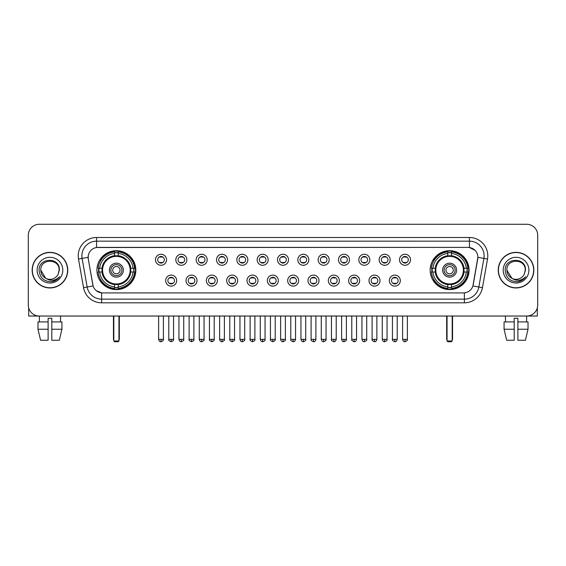 <?xml version="1.0" encoding="UTF-8"?>
<svg xmlns="http://www.w3.org/2000/svg" width="566" height="566" viewBox="0 0 566 566"><rect width="100%" height="100%" fill="white"/><g stroke="black" fill="none" stroke-linecap="round" stroke-linejoin="round"><path stroke-width="0.85" d="M430.167 270.152A19.449 19.449 0 0 0 449.616 289.608A19.449 19.449 0 0 0 469.072 270.152A19.449 19.449 0 0 0 449.616 250.703A19.449 19.449 0 0 0 430.167 270.152M96.928 270.152A19.449 19.449 0 0 0 116.384 289.608A19.449 19.449 0 0 0 135.833 270.152A19.449 19.449 0 0 0 116.384 250.703A19.449 19.449 0 0 0 96.928 270.152M176.677 280.616A5.504 5.504 0 0 1 171.173 286.12A5.504 5.504 0 0 1 165.668 280.616A5.504 5.504 0 0 1 171.173 275.111A5.504 5.504 0 0 1 176.677 280.616M167.869 280.616A3.304 3.304 0 0 0 171.173 283.92A3.304 3.304 0 0 0 174.477 280.616A3.304 3.304 0 0 0 171.173 277.312A3.304 3.304 0 0 0 167.869 280.616M197.01 280.616A5.504 5.504 0 0 1 191.506 286.12A5.504 5.504 0 0 1 186.002 280.616A5.504 5.504 0 0 1 191.506 275.111A5.504 5.504 0 0 1 197.01 280.616M188.202 280.616A3.304 3.304 0 0 0 191.506 283.92A3.304 3.304 0 0 0 194.81 280.616A3.304 3.304 0 0 0 191.506 277.312A3.304 3.304 0 0 0 188.202 280.616M217.344 280.616A5.504 5.504 0 0 1 211.84 286.12A5.504 5.504 0 0 1 206.335 280.616A5.504 5.504 0 0 1 211.84 275.111A5.504 5.504 0 0 1 217.344 280.616M208.536 280.616A3.304 3.304 0 0 0 211.84 283.92A3.304 3.304 0 0 0 215.144 280.616A3.304 3.304 0 0 0 211.84 277.312A3.304 3.304 0 0 0 208.536 280.616M237.678 280.616A5.504 5.504 0 0 1 232.173 286.12A5.504 5.504 0 0 1 226.662 280.616A5.504 5.504 0 0 1 232.173 275.111A5.504 5.504 0 0 1 237.678 280.616M228.869 280.616A3.304 3.304 0 0 0 232.173 283.92A3.304 3.304 0 0 0 235.47 280.616A3.304 3.304 0 0 0 232.173 277.312A3.304 3.304 0 0 0 228.869 280.616M258.004 280.616A5.504 5.504 0 0 1 252.5 286.12A5.504 5.504 0 0 1 246.995 280.616A5.504 5.504 0 0 1 252.5 275.111A5.504 5.504 0 0 1 258.004 280.616M249.196 280.616A3.304 3.304 0 0 0 252.5 283.92A3.304 3.304 0 0 0 255.804 280.616A3.304 3.304 0 0 0 252.5 277.312A3.304 3.304 0 0 0 249.196 280.616M278.338 280.616A5.504 5.504 0 0 1 272.833 286.12A5.504 5.504 0 0 1 267.329 280.616A5.504 5.504 0 0 1 272.833 275.111A5.504 5.504 0 0 1 278.338 280.616M269.529 280.616A3.304 3.304 0 0 0 272.833 283.92A3.304 3.304 0 0 0 276.137 280.616A3.304 3.304 0 0 0 272.833 277.312A3.304 3.304 0 0 0 269.529 280.616M298.671 280.616A5.504 5.504 0 0 1 293.167 286.12A5.504 5.504 0 0 1 287.662 280.616A5.504 5.504 0 0 1 293.167 275.111A5.504 5.504 0 0 1 298.671 280.616M289.863 280.616A3.304 3.304 0 0 0 293.167 283.92A3.304 3.304 0 0 0 296.471 280.616A3.304 3.304 0 0 0 293.167 277.312A3.304 3.304 0 0 0 289.863 280.616M319.005 280.616A5.504 5.504 0 0 1 313.5 286.12A5.504 5.504 0 0 1 307.996 280.616A5.504 5.504 0 0 1 313.5 275.111A5.504 5.504 0 0 1 319.005 280.616M310.196 280.616A3.304 3.304 0 0 0 313.5 283.92A3.304 3.304 0 0 0 316.804 280.616A3.304 3.304 0 0 0 313.5 277.312A3.304 3.304 0 0 0 310.196 280.616M339.338 280.616A5.504 5.504 0 0 1 333.827 286.12A5.504 5.504 0 0 1 328.322 280.616A5.504 5.504 0 0 1 333.827 275.111A5.504 5.504 0 0 1 339.338 280.616M330.53 280.616A3.304 3.304 0 0 0 333.827 283.92A3.304 3.304 0 0 0 337.131 280.616A3.304 3.304 0 0 0 333.827 277.312A3.304 3.304 0 0 0 330.53 280.616M359.665 280.616A5.504 5.504 0 0 1 354.16 286.12A5.504 5.504 0 0 1 348.656 280.616A5.504 5.504 0 0 1 354.16 275.111A5.504 5.504 0 0 1 359.665 280.616M350.856 280.616A3.304 3.304 0 0 0 354.16 283.92A3.304 3.304 0 0 0 357.464 280.616A3.304 3.304 0 0 0 354.16 277.312A3.304 3.304 0 0 0 350.856 280.616M379.998 280.616A5.504 5.504 0 0 1 374.494 286.12A5.504 5.504 0 0 1 368.99 280.616A5.504 5.504 0 0 1 374.494 275.111A5.504 5.504 0 0 1 379.998 280.616M371.19 280.616A3.304 3.304 0 0 0 374.494 283.92A3.304 3.304 0 0 0 377.798 280.616A3.304 3.304 0 0 0 374.494 277.312A3.304 3.304 0 0 0 371.19 280.616M400.332 280.616A5.504 5.504 0 0 1 394.827 286.12A5.504 5.504 0 0 1 389.323 280.616A5.504 5.504 0 0 1 394.827 275.111A5.504 5.504 0 0 1 400.332 280.616M391.523 280.616A3.304 3.304 0 0 0 394.827 283.92A3.304 3.304 0 0 0 398.131 280.616A3.304 3.304 0 0 0 394.827 277.312A3.304 3.304 0 0 0 391.523 280.616M166.51 259.766A5.504 5.504 0 0 1 161.006 265.277A5.504 5.504 0 0 1 155.501 259.766A5.504 5.504 0 0 1 161.006 254.261A5.504 5.504 0 0 1 166.51 259.766M157.702 259.766A3.304 3.304 0 0 0 161.006 263.07A3.304 3.304 0 0 0 164.31 259.766A3.304 3.304 0 0 0 161.006 256.469A3.304 3.304 0 0 0 157.702 259.766M186.844 259.766A5.504 5.504 0 0 1 181.339 265.277A5.504 5.504 0 0 1 175.835 259.766A5.504 5.504 0 0 1 181.339 254.261A5.504 5.504 0 0 1 186.844 259.766M178.035 259.766A3.304 3.304 0 0 0 181.339 263.07A3.304 3.304 0 0 0 184.643 259.766A3.304 3.304 0 0 0 181.339 256.469A3.304 3.304 0 0 0 178.035 259.766M207.177 259.766A5.504 5.504 0 0 1 201.673 265.277A5.504 5.504 0 0 1 196.169 259.766A5.504 5.504 0 0 1 201.673 254.261A5.504 5.504 0 0 1 207.177 259.766M198.369 259.766A3.304 3.304 0 0 0 201.673 263.07A3.304 3.304 0 0 0 204.977 259.766A3.304 3.304 0 0 0 201.673 256.469A3.304 3.304 0 0 0 198.369 259.766M227.511 259.766A5.504 5.504 0 0 1 222.006 265.277A5.504 5.504 0 0 1 216.502 259.766A5.504 5.504 0 0 1 222.006 254.261A5.504 5.504 0 0 1 227.511 259.766M218.702 259.766A3.304 3.304 0 0 0 222.006 263.07A3.304 3.304 0 0 0 225.31 259.766A3.304 3.304 0 0 0 222.006 256.469A3.304 3.304 0 0 0 218.702 259.766M247.844 259.766A5.504 5.504 0 0 1 242.333 265.277A5.504 5.504 0 0 1 236.829 259.766A5.504 5.504 0 0 1 242.333 254.261A5.504 5.504 0 0 1 247.844 259.766M239.036 259.766A3.304 3.304 0 0 0 242.333 263.07A3.304 3.304 0 0 0 245.637 259.766A3.304 3.304 0 0 0 242.333 256.469A3.304 3.304 0 0 0 239.036 259.766M268.171 259.766A5.504 5.504 0 0 1 262.666 265.277A5.504 5.504 0 0 1 257.162 259.766A5.504 5.504 0 0 1 262.666 254.261A5.504 5.504 0 0 1 268.171 259.766M259.362 259.766A3.304 3.304 0 0 0 262.666 263.07A3.304 3.304 0 0 0 265.97 259.766A3.304 3.304 0 0 0 262.666 256.469A3.304 3.304 0 0 0 259.362 259.766M288.504 259.766A5.504 5.504 0 0 1 283 265.277A5.504 5.504 0 0 1 277.496 259.766A5.504 5.504 0 0 1 283 254.261A5.504 5.504 0 0 1 288.504 259.766M279.696 259.766A3.304 3.304 0 0 0 283 263.07A3.304 3.304 0 0 0 286.304 259.766A3.304 3.304 0 0 0 283 256.469A3.304 3.304 0 0 0 279.696 259.766M308.838 259.766A5.504 5.504 0 0 1 303.334 265.277A5.504 5.504 0 0 1 297.829 259.766A5.504 5.504 0 0 1 303.334 254.261A5.504 5.504 0 0 1 308.838 259.766M300.03 259.766A3.304 3.304 0 0 0 303.334 263.07A3.304 3.304 0 0 0 306.638 259.766A3.304 3.304 0 0 0 303.334 256.469A3.304 3.304 0 0 0 300.03 259.766M329.171 259.766A5.504 5.504 0 0 1 323.667 265.277A5.504 5.504 0 0 1 318.156 259.766A5.504 5.504 0 0 1 323.667 254.261A5.504 5.504 0 0 1 329.171 259.766M320.363 259.766A3.304 3.304 0 0 0 323.667 263.07A3.304 3.304 0 0 0 326.964 259.766A3.304 3.304 0 0 0 323.667 256.469A3.304 3.304 0 0 0 320.363 259.766M349.498 259.766A5.504 5.504 0 0 1 343.994 265.277A5.504 5.504 0 0 1 338.489 259.766A5.504 5.504 0 0 1 343.994 254.261A5.504 5.504 0 0 1 349.498 259.766M340.69 259.766A3.304 3.304 0 0 0 343.994 263.07A3.304 3.304 0 0 0 347.298 259.766A3.304 3.304 0 0 0 343.994 256.469A3.304 3.304 0 0 0 340.69 259.766M369.831 259.766A5.504 5.504 0 0 1 364.327 265.277A5.504 5.504 0 0 1 358.823 259.766A5.504 5.504 0 0 1 364.327 254.261A5.504 5.504 0 0 1 369.831 259.766M361.023 259.766A3.304 3.304 0 0 0 364.327 263.07A3.304 3.304 0 0 0 367.631 259.766A3.304 3.304 0 0 0 364.327 256.469A3.304 3.304 0 0 0 361.023 259.766M390.165 259.766A5.504 5.504 0 0 1 384.661 265.277A5.504 5.504 0 0 1 379.156 259.766A5.504 5.504 0 0 1 384.661 254.261A5.504 5.504 0 0 1 390.165 259.766M381.357 259.766A3.304 3.304 0 0 0 384.661 263.07A3.304 3.304 0 0 0 387.965 259.766A3.304 3.304 0 0 0 384.661 256.469A3.304 3.304 0 0 0 381.357 259.766M410.499 259.766A5.504 5.504 0 0 1 404.994 265.277A5.504 5.504 0 0 1 399.49 259.766A5.504 5.504 0 0 1 404.994 254.261A5.504 5.504 0 0 1 410.499 259.766M401.69 259.766A3.304 3.304 0 0 0 404.994 263.07A3.304 3.304 0 0 0 408.298 259.766A3.304 3.304 0 0 0 404.994 256.469A3.304 3.304 0 0 0 401.69 259.766M83.542 287.655L78.49 259.03A18.353 18.353 0 0 1 96.56 237.494L469.44 237.494A18.353 18.353 0 0 1 487.51 259.03L482.458 287.655A18.353 18.353 0 0 1 464.389 302.817L101.611 302.817A18.353 18.353 0 0 1 83.542 287.655L87.15 287.019L82.105 258.393A14.681 14.681 0 0 1 96.56 241.158L469.44 241.158A14.681 14.681 0 0 1 483.895 258.393L478.85 287.019A14.681 14.681 0 0 1 464.389 299.145L101.611 299.145A14.681 14.681 0 0 1 87.15 287.019L93.107 285.964L88.275 259.03A9.912 9.912 0 0 1 98.031 247.399L467.969 247.399A9.912 9.912 0 0 1 477.725 259.03L473.197 284.719A9.912 9.912 0 0 1 463.441 292.912L102.559 292.912A9.912 9.912 0 0 1 92.803 284.719L88.275 259.03L88.232 255.839M98.675 271.991A17.801 17.801 0 0 1 98.675 268.319M431.915 271.991A17.801 17.801 0 0 1 431.915 268.319M32.156 270.152A17.801 17.801 0 0 0 49.957 287.952A17.801 17.801 0 0 0 67.75 270.152A17.801 17.801 0 0 0 49.957 252.358A17.801 17.801 0 0 0 32.156 270.152M498.25 270.152A17.801 17.801 0 0 0 516.043 287.952A17.801 17.801 0 0 0 533.844 270.152A17.801 17.801 0 0 0 516.043 252.358A17.801 17.801 0 0 0 498.25 270.152M96.56 237.494L96.56 247.512L467.969 247.399L469.44 247.512L474.973 250.299M463.441 292.912L102.559 292.912M101.611 302.817L101.611 292.863L96.319 290.698M487.51 259.03L477.881 257.332L472.893 285.964L482.458 287.655M537.7 235.286A11.009 11.009 0 0 0 526.691 224.278L39.309 224.278A11.009 11.009 0 0 0 28.3 235.286L28.3 305.017A11.009 11.009 0 0 0 39.309 316.033L526.691 316.033A11.009 11.009 0 0 0 537.7 305.017L537.7 235.286L537.7 305.017M28.3 235.286L28.3 305.017M526.691 224.278L39.309 224.278M39.471 321.905L39.309 316.033L526.691 316.033L526.529 321.905M67.566 270.152A17.617 17.617 0 0 0 49.957 252.542A17.617 17.617 0 0 0 32.34 270.152A17.617 17.617 0 0 0 49.957 287.769A17.617 17.617 0 0 0 67.566 270.152M45.712 278.288L40.78 270.152C40.214 258.315 59.692 258.315 59.126 270.152L58.121 274.333L59.352 270.152C60.258 256.907 38.679 257.233 39.082 270.152C39.811 277.963 44.113 281.797 51.987 281.677C55.192 281.054 57.732 279.42 59.607 276.76C55.376 280.828 50.784 281.359 45.832 278.352A9.176 9.176 0 0 0 58.121 274.333L59.126 270.279M45.832 278.352C42.627 276.583 40.943 273.852 40.78 270.152M37.108 270.152A12.848 12.848 0 0 0 49.957 283A12.848 12.848 0 0 0 62.798 270.152A12.848 12.848 0 0 0 49.957 257.311A12.848 12.848 0 0 0 37.108 270.152M59.579 276.795L56.331 279.965M56.253 280.014L52.044 281.663M28.668 307.84L28.668 316.033L71.238 316.033M37.979 321.905L37.979 329.242L40.589 340.251L37.979 329.242L37.979 321.905L48.117 321.905L48.117 318.233L51.789 318.233L51.789 321.905L61.927 321.905L61.927 329.242L59.317 340.251L61.927 329.242L51.789 329.242L51.789 321.905L51.789 340.251L59.317 340.251M60.597 316.033L60.435 321.905M48.117 321.905L48.117 340.251L40.589 340.251M37.979 329.242L48.117 329.242M533.66 270.152A17.617 17.617 0 0 0 516.043 252.542A17.617 17.617 0 0 0 498.434 270.152A17.617 17.617 0 0 0 516.043 287.769A17.617 17.617 0 0 0 533.66 270.152M525.22 270.279L524.215 274.333L525.446 270.152C526.352 256.907 504.773 257.233 505.176 270.152C505.905 277.963 510.207 281.797 518.081 281.677C521.286 281.054 523.826 279.42 525.701 276.76C521.47 280.828 516.878 281.359 511.926 278.352L506.874 270.152C506.308 258.315 525.786 258.315 525.22 270.152L524.215 274.333A9.176 9.176 0 0 1 511.926 278.352C508.721 276.583 507.037 273.852 506.874 270.152M503.202 270.152A12.848 12.848 0 0 0 516.043 283A12.848 12.848 0 0 0 528.892 270.152A12.848 12.848 0 0 0 516.043 257.311A12.848 12.848 0 0 0 503.202 270.152M525.673 276.795L522.425 279.965M522.347 280.014L518.138 281.663M130.647 271.991A14.383 14.383 0 0 0 118.216 255.889L118.216 255.889A14.383 14.383 0 0 0 102.113 271.991A14.383 14.383 0 0 0 130.647 271.991L130.647 271.991A14.383 14.383 0 0 1 118.216 284.422L118.216 286.863A16.81 16.81 0 0 0 133.088 271.991L134.637 271.991A18.353 18.353 0 0 1 118.216 288.412L118.216 286.863M99.043 271.991A17.433 17.433 0 0 1 99.043 268.319M118.216 252.818A17.433 17.433 0 0 0 114.544 252.818M133.718 268.319A17.433 17.433 0 0 1 133.718 271.991M133.088 268.319L134.637 268.319A18.353 18.353 0 0 0 118.216 251.898L118.216 255.712A14.56 14.56 0 0 1 130.824 268.319L133.088 268.319A16.81 16.81 0 0 0 118.216 253.448M99.673 271.991L98.123 271.991A18.353 18.353 0 0 0 114.544 288.412L114.544 284.599A14.56 14.56 0 0 1 101.937 271.991L99.673 271.991A16.81 16.81 0 0 0 114.544 286.863M133.088 271.991L130.824 271.991A14.56 14.56 0 0 1 118.216 284.599L118.216 284.422M102.113 271.991L102.113 271.991A14.383 14.383 0 0 0 114.544 284.422M118.216 287.493A17.433 17.433 0 0 1 114.544 287.493M114.544 253.448L114.544 251.898A18.353 18.353 0 0 0 98.123 268.319L101.937 268.319A14.56 14.56 0 0 1 114.544 255.712L114.544 253.448A16.81 16.81 0 0 0 99.673 268.319M130.18 270.152A13.796 13.796 0 0 1 116.384 283.955A13.796 13.796 0 0 1 102.58 270.152A13.796 13.796 0 0 1 116.384 256.356A13.796 13.796 0 0 1 130.18 270.152M123.353 270.152A6.976 6.976 0 0 0 116.384 263.183A6.976 6.976 0 0 0 109.408 270.152A6.976 6.976 0 0 0 116.384 277.128A6.976 6.976 0 0 0 123.353 270.152M121.888 270.152A5.504 5.504 0 0 0 116.384 264.647A5.504 5.504 0 0 0 110.872 270.152A5.504 5.504 0 0 0 116.384 275.663A5.504 5.504 0 0 0 121.888 270.152M120.049 270.152A3.672 3.672 0 0 1 116.384 273.824A3.672 3.672 0 0 1 112.712 270.152A3.672 3.672 0 0 1 116.384 266.487A3.672 3.672 0 0 1 120.049 270.152A3.672 3.672 0 0 1 116.384 273.824A3.672 3.672 0 0 1 112.712 270.152A3.672 3.672 0 0 1 116.384 266.487A3.672 3.672 0 0 1 120.049 270.152M100.939 260.247L100.069 260.247A19.081 19.081 0 0 1 135.465 270.152A19.081 19.081 0 0 1 100.069 280.064L100.939 280.064M113.808 316.033L113.808 340.987L118.952 340.987L118.952 316.033M113.808 340.987L114.544 341.723L118.216 341.723L118.952 340.987M463.887 271.991A14.383 14.383 0 0 0 451.456 255.889L451.456 255.889A14.383 14.383 0 0 0 435.353 271.991A14.383 14.383 0 0 0 463.887 271.991L463.887 271.991A14.383 14.383 0 0 1 451.456 284.422L451.456 286.863A16.81 16.81 0 0 0 466.327 271.991L467.877 271.991A18.353 18.353 0 0 1 451.456 288.412L451.456 286.863M432.283 271.991A17.433 17.433 0 0 1 432.283 268.319M451.456 252.818A17.433 17.433 0 0 0 447.784 252.818M466.957 268.319A17.433 17.433 0 0 1 466.957 271.991M466.327 268.319L467.877 268.319A18.353 18.353 0 0 0 451.456 251.898L451.456 255.712A14.56 14.56 0 0 1 464.063 268.319L466.327 268.319A16.81 16.81 0 0 0 451.456 253.448M432.912 271.991L431.363 271.991A18.353 18.353 0 0 0 447.784 288.412L447.784 284.599A14.56 14.56 0 0 1 435.176 271.991L432.912 271.991A16.81 16.81 0 0 0 447.784 286.863M466.327 271.991L464.063 271.991A14.56 14.56 0 0 1 451.456 284.599L451.456 284.422M435.353 271.991L435.353 271.991A14.383 14.383 0 0 0 447.784 284.422M451.456 287.493A17.433 17.433 0 0 1 447.784 287.493M447.784 253.448L447.784 251.898A18.353 18.353 0 0 0 431.363 268.319L435.176 268.319A14.56 14.56 0 0 1 447.784 255.712L447.784 253.448A16.81 16.81 0 0 0 432.912 268.319M463.42 270.152A13.796 13.796 0 0 1 449.616 283.955A13.796 13.796 0 0 1 435.82 270.152A13.796 13.796 0 0 1 449.616 256.356A13.796 13.796 0 0 1 463.42 270.152M456.592 270.152A6.976 6.976 0 0 0 449.616 263.183A6.976 6.976 0 0 0 442.647 270.152A6.976 6.976 0 0 0 449.616 277.128A6.976 6.976 0 0 0 456.592 270.152M455.128 270.152A5.504 5.504 0 0 0 449.616 264.647A5.504 5.504 0 0 0 444.112 270.152A5.504 5.504 0 0 0 449.616 275.663A5.504 5.504 0 0 0 455.128 270.152M453.288 270.152A3.672 3.672 0 0 1 449.616 273.824A3.672 3.672 0 0 1 445.951 270.152A3.672 3.672 0 0 1 449.616 266.487A3.672 3.672 0 0 1 453.288 270.152M445.951 270.152A3.672 3.672 0 0 1 449.616 266.487A3.672 3.672 0 0 0 445.951 270.152A3.672 3.672 0 0 0 449.616 273.824A3.672 3.672 0 0 1 445.951 270.152M434.172 260.247L433.308 260.247A19.081 19.081 0 0 1 468.705 270.152A19.081 19.081 0 0 1 433.308 280.064L434.172 280.064M447.048 316.033L447.048 340.987L452.192 340.987L452.192 316.033M447.048 340.987L447.784 341.723L451.456 341.723L452.192 340.987M159.909 262.886L159.909 262.362A2.816 2.816 0 0 0 162.109 262.362L162.109 262.886M162.109 256.653L162.109 257.176A2.816 2.816 0 0 0 159.909 257.176L159.909 256.653M180.243 262.886L180.243 262.362A2.816 2.816 0 0 0 182.443 262.362L182.443 262.886M182.443 256.653L182.443 257.176A2.816 2.816 0 0 0 180.243 257.176L180.243 256.653M200.569 262.886L200.569 262.362A2.816 2.816 0 0 0 202.777 262.362L202.777 262.886M202.777 256.653L202.777 257.176A2.816 2.816 0 0 0 200.569 257.176L200.569 256.653M220.903 262.886L220.903 262.362A2.816 2.816 0 0 0 223.103 262.362L223.103 262.886M223.103 256.653L223.103 257.176A2.816 2.816 0 0 0 220.903 257.176L220.903 256.653M241.236 262.886L241.236 262.362A2.816 2.816 0 0 0 243.437 262.362L243.437 262.886M243.437 256.653L243.437 257.176A2.816 2.816 0 0 0 241.236 257.176L241.236 256.653M261.57 262.886L261.57 262.362A2.816 2.816 0 0 0 263.77 262.362L263.77 262.886M263.77 256.653L263.77 257.176A2.816 2.816 0 0 0 261.57 257.176L261.57 256.653M281.896 262.886L281.896 262.362A2.816 2.816 0 0 0 284.104 262.362L284.104 262.886M284.104 256.653L284.104 257.176A2.816 2.816 0 0 0 281.896 257.176L281.896 256.653M302.23 262.886L302.23 262.362A2.816 2.816 0 0 0 304.43 262.362L304.43 262.886M304.43 256.653L304.43 257.176A2.816 2.816 0 0 0 302.23 257.176L302.23 256.653M322.563 262.886L322.563 262.362A2.816 2.816 0 0 0 324.764 262.362L324.764 262.886M324.764 256.653L324.764 257.176A2.816 2.816 0 0 0 322.563 257.176L322.563 256.653M342.897 262.886L342.897 262.362A2.816 2.816 0 0 0 345.097 262.362L345.097 262.886M345.097 256.653L345.097 257.176A2.816 2.816 0 0 0 342.897 257.176L342.897 256.653M363.223 262.886L363.223 262.362A2.816 2.816 0 0 0 365.431 262.362L365.431 262.886M365.431 256.653L365.431 257.176A2.816 2.816 0 0 0 363.223 257.176L363.223 256.653M383.557 262.886L383.557 262.362A2.816 2.816 0 0 0 385.757 262.362L385.757 262.886M385.757 256.653L385.757 257.176A2.816 2.816 0 0 0 383.557 257.176L383.557 256.653M403.891 262.886L403.891 262.362A2.816 2.816 0 0 0 406.091 262.362L406.091 262.886M406.091 256.653L406.091 257.176A2.816 2.816 0 0 0 403.891 257.176L403.891 256.653M170.076 283.729L170.076 283.205A2.816 2.816 0 0 0 172.276 283.205L172.276 283.729M172.276 277.503L172.276 278.026A2.816 2.816 0 0 0 170.076 278.026L170.076 277.503M190.402 283.729L190.402 283.205A2.816 2.816 0 0 0 192.61 283.205L192.61 283.729M192.61 277.503L192.61 278.026A2.816 2.816 0 0 0 190.402 278.026L190.402 277.503M210.736 283.729L210.736 283.205A2.816 2.816 0 0 0 212.936 283.205L212.936 283.729M212.936 277.503L212.936 278.026A2.816 2.816 0 0 0 210.736 278.026L210.736 277.503M231.07 283.729L231.07 283.205A2.816 2.816 0 0 0 233.27 283.205L233.27 283.729M233.27 277.503L233.27 278.026A2.816 2.816 0 0 0 231.07 278.026L231.07 277.503M251.403 283.729L251.403 283.205A2.816 2.816 0 0 0 253.603 283.205L253.603 283.729M253.603 277.503L253.603 278.026A2.816 2.816 0 0 0 251.403 278.026L251.403 277.503M271.73 283.729L271.73 283.205A2.816 2.816 0 0 0 273.937 283.205L273.937 283.729M273.937 277.503L273.937 278.026A2.816 2.816 0 0 0 271.73 278.026L271.73 277.503M292.063 283.729L292.063 283.205A2.816 2.816 0 0 0 294.27 283.205L294.27 283.729M294.27 277.503L294.27 278.026A2.816 2.816 0 0 0 292.063 278.026L292.063 277.503M312.397 283.729L312.397 283.205A2.816 2.816 0 0 0 314.597 283.205L314.597 283.729M314.597 277.503L314.597 278.026A2.816 2.816 0 0 0 312.397 278.026L312.397 277.503M332.73 283.729L332.73 283.205A2.816 2.816 0 0 0 334.93 283.205L334.93 283.729M334.93 277.503L334.93 278.026A2.816 2.816 0 0 0 332.73 278.026L332.73 277.503M353.064 283.729L353.064 283.205A2.816 2.816 0 0 0 355.264 283.205L355.264 283.729M355.264 277.503L355.264 278.026A2.816 2.816 0 0 0 353.064 278.026L353.064 277.503M373.39 283.729L373.39 283.205A2.816 2.816 0 0 0 375.598 283.205L375.598 283.729M375.598 277.503L375.598 278.026A2.816 2.816 0 0 0 373.39 278.026L373.39 277.503M393.724 283.729L393.724 283.205A2.816 2.816 0 0 0 395.924 283.205L395.924 283.729M395.924 277.503L395.924 278.026A2.816 2.816 0 0 0 393.724 278.026L393.724 277.503M537.332 307.84L537.332 316.033L494.762 316.033M514.211 321.905L514.211 329.242L504.073 329.242L506.683 340.251L504.073 329.242L504.073 321.905L514.211 321.905L514.211 318.233L517.883 318.233L517.883 321.905L528.021 321.905L528.021 329.242L525.411 340.251L528.021 329.242L517.883 329.242L517.883 321.905M514.211 329.242L514.211 340.251L506.683 340.251M525.411 340.251L517.883 340.251L517.883 329.242M505.403 316.033L505.565 321.905M469.44 237.494L469.44 247.512M78.49 259.03L82.105 258.393A14.681 14.681 0 0 1 81.879 255.839M82.105 258.393L88.119 257.332M464.389 292.863L464.389 302.817M113.448 316.033L113.448 338.786L113.808 338.786M116.384 273.824A3.672 3.672 0 0 1 112.712 270.152A3.672 3.672 0 0 1 116.384 266.487M118.952 338.786L119.32 338.786L119.32 316.033M114.544 287.655A17.596 17.596 0 0 0 118.216 287.655M133.88 271.991A17.596 17.596 0 0 0 133.88 268.319M118.216 252.655A17.596 17.596 0 0 0 114.544 252.655M446.68 316.033L446.68 338.786L447.048 338.786M452.192 338.786L452.552 338.786L452.552 316.033M447.784 287.655A17.596 17.596 0 0 0 451.456 287.655M467.12 271.991A17.596 17.596 0 0 0 467.12 268.319M451.456 252.655A17.596 17.596 0 0 0 447.784 252.655M161.006 339.338L158.621 339.338C159.039 341.036 159.831 341.829 161.006 341.723L161.006 339.338L163.397 339.338L163.397 316.033M181.339 339.338L178.955 339.338C179.372 341.036 180.165 341.829 181.339 341.723L181.339 339.338L183.724 339.338L183.724 316.033M201.673 339.338L199.289 339.338C199.706 341.036 200.498 341.829 201.673 341.723L201.673 339.338L204.057 339.338L204.057 316.033M222.006 339.338L219.615 339.338C220.032 341.036 220.832 341.829 222.006 341.723L222.006 339.338L224.391 339.338L224.391 316.033M242.333 339.338L239.949 339.338C240.366 341.036 241.166 341.829 242.333 341.723L242.333 339.338L244.724 339.338L244.724 316.033M262.666 339.338L260.282 339.338C260.7 341.036 261.492 341.829 262.666 341.723L262.666 339.338L265.051 339.338L265.051 316.033M283 339.338L280.616 339.338C281.033 341.036 281.826 341.829 283 341.723L283 339.338L285.384 339.338L285.384 316.033M303.334 339.338L300.949 339.338C301.36 341.036 302.159 341.829 303.334 341.723L303.334 339.338L305.718 339.338L305.718 316.033M323.667 339.338L321.276 339.338C321.693 341.036 322.493 341.829 323.667 341.723L323.667 339.338L326.051 339.338L326.051 316.033M343.994 339.338L341.609 339.338C342.027 341.036 342.819 341.829 343.994 341.723L343.994 339.338L346.385 339.338L346.385 316.033M364.327 339.338L361.943 339.338C362.36 341.036 363.153 341.829 364.327 341.723L364.327 339.338L366.711 339.338L366.711 316.033M384.661 339.338L382.276 339.338C382.694 341.036 383.486 341.829 384.661 341.723L384.661 339.338L387.045 339.338L387.045 316.033M404.994 339.338L402.603 339.338C403.02 341.036 403.82 341.829 404.994 341.723L404.994 339.338L407.378 339.338L407.378 316.033M171.173 339.338L168.788 339.338C168.307 340.095 169.1 340.895 171.173 341.723L171.173 339.338L173.557 339.338L173.557 316.033M191.506 339.338L189.122 339.338C188.634 340.095 189.433 340.895 191.506 341.723L191.506 339.338L193.89 339.338L193.89 316.033M211.84 339.338L209.455 339.338C208.967 340.095 209.767 340.895 211.84 341.723L211.84 339.338L214.224 339.338L214.224 316.033M232.173 339.338L229.782 339.338C229.301 340.095 230.093 340.895 232.173 341.723L232.173 339.338L234.557 339.338L234.557 316.033M252.5 339.338L250.115 339.338C249.634 340.095 250.427 340.895 252.5 341.723L252.5 339.338L254.891 339.338L254.891 316.033M272.833 339.338L270.449 339.338C269.968 340.095 270.76 340.895 272.833 341.723L272.833 339.338L275.218 339.338L275.218 316.033M293.167 339.338L290.783 339.338C290.294 340.095 291.094 340.895 293.167 341.723L293.167 339.338L295.551 339.338L295.551 316.033M313.5 339.338L311.109 339.338C310.628 340.095 311.42 340.895 313.5 341.723L313.5 339.338L315.885 339.338L315.885 316.033M333.827 339.338L331.443 339.338C330.961 340.095 331.754 340.895 333.827 341.723L333.827 339.338L336.218 339.338L336.218 316.033M354.16 339.338L351.776 339.338C351.295 340.095 352.087 340.895 354.16 341.723L354.16 339.338L356.545 339.338L356.545 316.033M374.494 339.338L372.11 339.338C371.621 340.095 372.421 340.895 374.494 341.723L374.494 339.338L376.878 339.338L376.878 316.033M394.827 339.338L392.443 339.338C391.955 340.095 392.754 340.895 394.827 341.723L394.827 339.338L397.212 339.338L397.212 316.033M113.448 338.786A2.936 2.936 0 0 0 113.808 340.208M118.952 340.208A2.936 2.936 0 0 0 119.32 338.786M446.68 338.786A2.936 2.936 0 0 0 447.048 340.208M452.192 340.208A2.936 2.936 0 0 0 452.552 338.786M158.621 339.338L158.621 316.033M163.397 339.338C163.878 340.095 163.086 340.895 161.006 341.723M178.955 339.338L178.955 316.033M183.724 339.338C184.212 340.095 183.412 340.895 181.339 341.723M199.289 339.338L199.289 316.033M204.057 339.338C204.538 340.095 203.746 340.895 201.673 341.723M219.615 339.338L219.615 316.033M224.391 339.338C224.872 340.095 224.079 340.895 222.006 341.723M239.949 339.338L239.949 316.033M244.724 339.338C245.205 340.095 244.413 340.895 242.333 341.723M260.282 339.338L260.282 316.033M265.051 339.338C265.539 340.095 264.739 340.895 262.666 341.723M280.616 339.338L280.616 316.033M285.384 339.338C285.872 340.095 285.073 340.895 283 341.723M300.949 339.338L300.949 316.033M305.718 339.338C306.199 340.095 305.407 340.895 303.334 341.723M321.276 339.338L321.276 316.033M326.051 339.338C326.532 340.095 325.74 340.895 323.667 341.723M341.609 339.338L341.609 316.033M346.385 339.338C346.866 340.095 346.074 340.895 343.994 341.723M361.943 339.338L361.943 316.033M366.711 339.338C367.2 340.095 366.4 340.895 364.327 341.723M382.276 339.338L382.276 316.033M387.045 339.338C387.526 340.095 386.734 340.895 384.661 341.723M402.603 339.338L402.603 316.033M407.378 339.338C407.86 340.095 407.067 340.895 404.994 341.723M168.788 339.338L168.788 316.033M173.557 339.338C174.045 340.095 173.246 340.895 171.173 341.723M189.122 339.338L189.122 316.033M193.89 339.338C194.379 340.095 193.579 340.895 191.506 341.723M209.455 339.338L209.455 316.033M214.224 339.338C214.705 340.095 213.913 340.895 211.84 341.723M229.782 339.338L229.782 316.033M234.557 339.338C235.039 340.095 234.246 340.895 232.173 341.723M250.115 339.338L250.115 316.033M254.891 339.338C255.372 340.095 254.58 340.895 252.5 341.723M270.449 339.338L270.449 316.033M275.218 339.338C275.706 340.095 274.906 340.895 272.833 341.723M290.783 339.338L290.783 316.033M295.551 339.338C295.134 341.036 294.341 341.829 293.167 341.723M311.109 339.338L311.109 316.033M315.885 339.338C315.467 341.036 314.675 341.829 313.5 341.723M331.443 339.338L331.443 316.033M336.218 339.338C335.801 341.036 335.001 341.829 333.827 341.723M351.776 339.338L351.776 316.033M356.545 339.338C356.134 341.036 355.335 341.829 354.16 341.723M372.11 339.338L372.11 316.033M376.878 339.338C376.461 341.036 375.668 341.829 374.494 341.723M392.443 339.338L392.443 316.033M397.212 339.338C396.794 341.036 396.002 341.829 394.827 341.723"/></g></svg>
